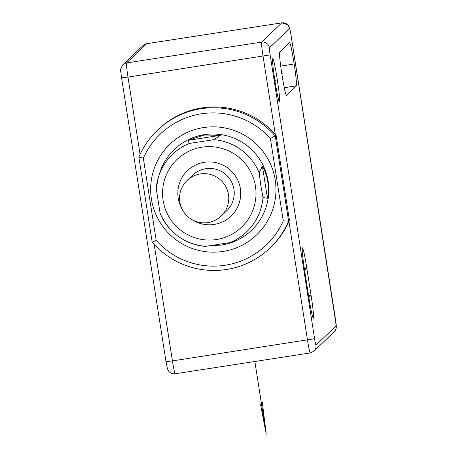 <?xml version="1.0" encoding="UTF-8"?>
<svg xmlns="http://www.w3.org/2000/svg" width="457" height="457" viewBox="0 0 457 457"><rect width="100%" height="100%" fill="white"/><g stroke="black" fill="none" stroke-linecap="round" stroke-linejoin="round"><path stroke-width="0.69" d="M272.738 58.645A21.902 1.262 -98.8 0 1 272.783 58.622A21.902 1.262 -98.8 0 1 277.302 79.644A21.902 1.262 -98.8 0 1 279.507 101.894A21.902 1.262 -98.8 0 1 279.461 101.917A21.902 1.262 -98.8 0 1 274.943 80.895A21.902 1.262 -98.8 0 1 272.738 58.645M289.544 42.598A21.902 1.262 -98.8 0 1 289.589 42.575A21.902 1.262 -98.8 0 1 294.108 63.597A21.902 1.262 -98.8 0 1 296.313 85.847L286.453 95.262A21.902 1.262 -98.8 0 1 286.408 95.285A21.902 1.262 -98.8 0 1 281.889 74.263A21.902 1.262 -98.8 0 1 279.678 52.018L289.544 42.598M311.097 295.439A21.902 1.262 -98.8 0 1 313.319 318.146A21.902 1.262 -98.8 0 1 308.869 297.558L304.642 270.533A21.902 1.262 -98.8 0 1 302.414 247.82A21.902 1.262 -98.8 0 1 306.864 268.408L311.097 295.439L308.601 295.822M289.435 220.32A81.455 81.255 46.3 0 1 288.927 221.485L307.492 340.071A13.693 0.788 81.2 0 0 310.274 352.941L313.976 351.119L334.113 331.891C337.757 326.549 335.729 327.161 336.278 325.938L290.509 32.104L289.51 27.763L287.716 24.787L281.798 22.85A13.693 0.788 81.2 0 0 281.769 22.867L261.632 42.095A13.693 0.788 81.2 0 0 263.055 56.268L275.274 134.312A81.455 81.255 46.3 0 1 276.114 135.272L289.435 220.32L288.601 221.114L275.28 136.072A81.455 81.255 -133.7 0 0 138.854 157.111L152.17 242.153A81.455 81.255 -133.7 0 0 288.601 221.114L283.289 220.874L270.401 138.551A76.713 76.525 -133.7 0 0 143.332 158.145L156.22 240.468A76.713 76.525 -133.7 0 0 283.289 220.874M269.973 248.031L270.807 247.231A81.455 81.255 -133.7 0 0 288.927 221.485M275.274 134.312A81.455 81.255 -133.7 0 0 158.311 129.4L157.482 130.194M276.114 135.272L270.401 138.551M156.22 240.468L152.17 242.153M138.854 157.111L143.332 158.145M262.404 166.08C267.836 175.996 269.516 186.742 267.454 198.304L262.404 166.08L259.125 172.746A53.618 53.486 -133.7 0 0 213.91 139.659L220.4 135.346L188.187 140.31L189.209 143.469A53.618 53.486 -133.7 0 0 156.243 188.61L158.379 177.35L159.556 173.477A55.903 55.765 -133.7 0 1 267.659 178.698A55.903 55.765 -133.7 0 1 226.832 243.952L226.781 243.964M188.187 140.31L204.119 135.038L220.4 135.346M156.243 188.61L160.11 213.328A53.618 53.486 -133.7 0 0 205.324 246.409L230.031 242.598L236.823 240.245L226.523 244.032L221.348 245.083L210.374 245.706M205.336 246.409C184.068 243.844 168.993 232.807 160.099 213.305L160.11 213.328M213.91 139.659L189.209 143.469M230.031 242.598A53.618 53.486 -133.7 0 0 262.998 197.458L267.454 198.304M262.998 197.458L260.787 185.336L259.125 172.746M192.568 219.954A31.487 31.407 -133.7 0 0 240.348 188.564A31.487 31.407 -133.7 0 0 204.416 162.269A31.487 31.407 -133.7 0 0 181.937 208.82M187.13 180.435L192.614 175.202A24.644 24.581 46.3 0 1 233.944 189.272A24.644 24.581 46.3 0 1 226.643 210.848L221.159 216.087A24.644 24.581 46.3 0 1 179.83 202.011A24.644 24.581 46.3 0 1 212.025 174.962A24.644 24.581 46.3 0 1 221.159 216.087M292.931 64.226L280.712 66.105M276.125 80.266L274.874 80.461M305.75 269.47L304.505 269.664M309.983 296.502L308.738 296.69M283.066 73.64L281.82 73.828M254.852 361.487L266.231 434.15L254.869 361.487M262.301 402.171L266.242 434.139L260.456 403.931M290.989 35.006A6.844 0.394 81.2 0 0 289.584 28.58L269.441 47.808A6.844 0.394 81.2 0 0 270.156 54.897L314.593 338.7A6.844 0.394 81.2 0 0 315.998 345.126L336.141 325.898A6.844 0.394 81.2 0 0 335.432 318.809L290.995 34.989M289.584 28.58A6.844 6.826 -133.7 0 0 281.769 22.867L146.691 43.701A13.693 0.788 -98.8 0 1 146.726 43.683A13.693 0.788 -98.8 0 1 146.754 43.689M269.441 47.808A6.844 6.826 -133.7 0 0 261.632 42.095L126.555 62.923L146.691 43.701A6.844 6.826 46.3 0 0 143.024 45.506L146.726 43.683L281.798 22.85M270.156 54.897L127.977 77.102A13.693 0.788 -98.8 0 1 126.555 62.923A6.844 6.826 46.3 0 0 122.887 64.734L143.024 45.506M314.593 338.7L172.42 360.904L154.175 244.392M175.231 373.757A13.693 0.788 -98.8 0 1 175.197 373.775A13.693 0.788 -98.8 0 1 172.42 360.904L166.005 361.636L121.562 77.833L127.977 77.102L140.076 154.38M315.998 345.126A6.844 6.826 46.3 0 1 313.976 351.119M336.141 325.898A6.844 6.826 46.3 0 1 334.113 331.891M223.01 251.447A62.74 62.586 -133.7 0 0 275.217 179.961A62.74 62.586 -133.7 0 0 203.611 127.572A62.74 62.586 -133.7 0 0 151.404 199.058A62.74 62.586 -133.7 0 0 223.01 251.447M121.568 77.816L120.774 71.56C119.928 70.772 120.631 68.499 122.887 64.734M166.011 361.613L167.451 368.736L168.29 370.581C168.102 370.501 170.021 374.02 175.197 373.775L310.274 352.941M284.26 87.704L296.313 85.847M304.373 268.796L306.864 268.408M202.051 147.177A46.78 46.665 -133.7 0 0 163.126 200.474A46.78 46.665 -133.7 0 0 216.515 239.531A46.78 46.665 -133.7 0 0 255.44 186.239A46.78 46.665 -133.7 0 0 202.051 147.177"/></g></svg>
